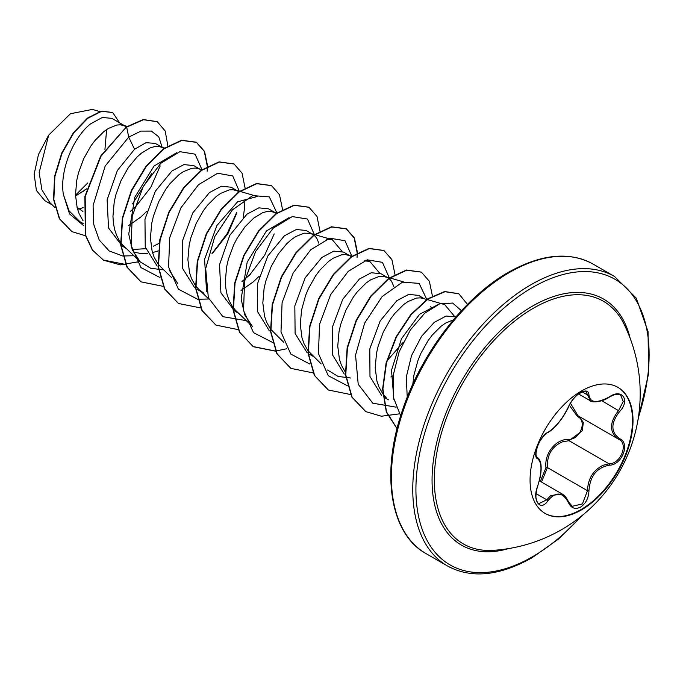 <?xml version="1.0" encoding="UTF-8"?>
<svg xmlns="http://www.w3.org/2000/svg" width="683" height="683" viewBox="0 0 683 683"><rect width="100%" height="100%" fill="white"/><g stroke="black" fill="none" stroke-linecap="round" stroke-linejoin="round"><path stroke-width="1.02" d="M617.688 387.218A72.791 42.03 -60 0 1 628.539 445.632A72.791 42.03 -60 0 1 581.054 509.552A72.791 42.03 -60 0 1 544.897 513.3M581.54 390.966A72.791 42.03 -60 0 1 617.936 387.363A72.791 42.03 -60 0 1 629.094 445.692A72.791 42.03 -60 0 1 581.54 509.842A72.791 42.03 -60 0 1 545.145 513.445A72.791 42.03 -60 0 1 533.986 455.117A72.791 42.03 -60 0 1 581.54 390.966M547.928 432.33C555.783 427.259 562.613 418.756 568.435 406.812C571.108 400.81 575.146 396.055 580.55 392.554C585.843 389.891 588.644 390.693 588.951 394.97C590.027 402.961 596.865 403.568 609.484 396.806C621.923 388.029 630.469 400.195 619.754 411.388C610.611 423.05 610.611 432.168 619.754 438.742C630.477 443.173 621.897 465.208 609.484 465.174C596.865 467.496 590.018 476.008 588.951 490.718C588.644 498.078 585.843 503.542 580.55 507.11C575.146 509.731 571.108 508.22 568.435 502.577C562.613 491.871 555.774 491.256 547.928 500.741C540.33 512.318 531.792 500.127 537.675 486.142C542.08 471.714 542.08 462.587 537.675 458.763C531.792 457.149 540.347 435.105 547.928 432.33A1.118 0.931 63.4 0 1 547.518 432.809L547.518 432.809C551.454 430.538 555.27 427.02 558.967 422.239C562.459 418.431 568.666 407.555 568.657 406.598C571.27 401.134 574.599 396.917 578.638 393.954C583.325 391.265 585.792 390.514 586.04 391.718L590.428 400.81C590.428 402.321 601.134 402.936 609.458 397.062C614.538 394.142 618.26 393.493 620.634 395.115L620.608 395.098M540.33 481.378L545.965 467.667C544.18 453.358 555.86 438.879 568.726 439.348A1.118 0.563 -91.4 0 0 569.033 440.689L562.57 441.807C551.89 446.4 546.835 454.989 547.416 467.582L541.517 482.061M568.393 501.74A1.118 0.606 157.4 0 1 568.657 501.962L572.183 506.308L582.428 503.917L587.474 490.71C587.969 478.672 593.194 470.177 603.157 465.243L609.091 463.817C620.779 463.936 628.753 443.455 618.644 439.229L578.074 415.819L570.416 403.158M537.615 486.287L537.76 486.253C536.616 488.2 535.446 497.233 536.138 498.283C536.77 501.535 537.666 503.311 538.836 503.619L546.793 499.811L550.694 495.568L562.254 494.04L539.425 480.849M547.518 432.809C546.152 432.441 538.896 441.295 537.76 445.768C535.668 452.248 535.455 456.099 537.128 457.328L536.966 457.217M568.726 439.348C580.098 439.869 587.5 420.771 577.562 416.596L569.306 405.181M493.152 550.344L493.152 550.344A140.083 80.876 -60 0 1 436.488 454.793A140.083 80.876 -60 0 1 533.38 308.221A140.083 80.876 -60 0 1 623.895 323.879L623.895 323.879A157.099 157.099 0 0 1 493.152 550.344M455.868 316.946L446.144 316.033L434.286 322.325L421.59 336.292L411.542 355.544L406.3 377.016L407.23 397.233M453.392 319.84L445.529 323.127L441.081 326.243L432.271 335.037L428.139 340.552L420.916 353.324L418.005 360.325L413.966 374.933L412.814 384.145M77.563 209.322L83.241 207.623M82.967 211.525L77 207.222M126.5 126.859L111.91 118.364L102.322 117.467L90.566 123.879C74.02 136.711 59.464 169.521 63.323 194.271L68.992 210.748L79.902 221.676L83.224 223.597M125.561 126.253L120.635 124.793L116.819 125.04L108.332 128.447L103.876 131.563L95.074 140.357L90.941 145.872L83.719 158.644L78.468 172.901L76.769 180.252L75.48 194.723L77.188 207.965L79.168 213.805L83.002 220.626M161.914 147.238L155.263 143.396L146.017 142.679L134.551 149.278L117.356 170.511L107.129 199.82L108.52 227.96L122.24 246.119L126.227 248.424M132.126 249.5L145.718 248.706M164.236 148.698L161.504 147.161L158.097 146.427L154.281 146.666L150.149 147.895L141.347 153.197L136.89 157.192L128.404 167.506L121.181 180.269L115.931 194.527L114.232 201.886L112.951 216.357L113.421 223.196L114.65 229.599L116.631 235.439L119.346 240.612L122.744 245.026L140.203 261.845L132.314 249.952L128.746 234.107L134.782 197.259L154.068 166.02L176.692 152.719M133.219 252.001L142.03 253.709L147.468 253.521M152.505 252.633L158.174 250.892M200.495 169.512L193.707 165.593L183.949 164.594L172.022 170.904L155.331 191.231L144.967 219.311L145.24 246.973L157.15 266.071M202.083 169.649L195.569 168.061L191.752 168.3L183.266 171.706L178.809 174.831L170.007 183.625L165.875 189.14L158.652 201.903L153.402 216.161L151.703 223.52L150.414 237.991L152.121 251.224L154.102 257.073L157.935 263.886M158.26 264.33L171.348 277.409M239.17 191.957L231.17 187.219L221.42 186.228L209.485 192.538L192.785 212.891L182.421 241.014L182.72 268.65L194.655 287.739M237.966 191.146L233.031 189.686L229.215 189.934L220.737 193.34L216.28 196.456L207.478 205.25L203.338 210.765L196.115 223.537L190.864 237.795L189.165 245.146L187.885 259.617L189.584 272.859L191.564 278.698L195.398 285.52M195.722 285.964L198.779 289.404L203.961 293.306M276.359 213.378L268.641 208.853L258.883 207.854L246.956 214.172L229.761 235.396L219.533 264.68L220.916 292.836L234.636 311.013L238.623 313.318M275.428 212.772L270.502 211.32L266.677 211.559L262.545 212.789L253.743 218.09L244.941 226.884L236.992 238.529L233.577 245.163L228.335 259.42L226.636 266.78L225.347 281.251L225.817 288.089L227.055 294.493L229.036 300.332L231.742 305.506L235.148 309.92L252.608 326.739L244.719 314.854L241.142 299L247.178 262.161L266.464 230.922L289.088 217.612M311.781 233.757L306.104 230.487L296.345 229.488L284.418 235.797L267.779 256.048L257.406 284L257.576 311.602L269.307 330.785M313.83 235.012L310.517 233.39L304.148 233.193L295.671 236.6L291.214 239.724L286.758 243.711L278.271 254.033L271.049 266.797L265.798 281.055L264.099 288.414L262.818 302.885L264.517 316.118L266.498 321.966L270.331 328.779M270.656 329.223L283.752 342.303M349.244 255.391L343.575 252.112L333.825 251.122L321.889 257.431L305.199 277.768L294.825 305.89L295.116 333.526L307.034 352.616M351.95 256.176L345.436 254.58L341.611 254.827L333.133 258.234L328.677 261.35L319.875 270.144L315.742 275.659L308.511 288.431L305.6 295.432L301.57 310.039L300.281 324.51L301.98 337.752L303.969 343.592L307.794 350.413M308.127 350.857L321.215 363.937M388.764 278.271L381.037 273.746L371.279 272.748L359.352 279.065L342.721 299.299L332.331 327.285L332.519 354.895L344.266 374.071M387.833 277.665L382.898 276.214L379.082 276.453L370.596 279.868L366.148 282.984L357.337 291.778L353.205 297.293L345.982 310.056L340.732 324.314L339.033 331.673L337.744 346.144L339.451 359.386L341.432 365.226L345.265 372.047M424.177 298.65L418.508 295.38L408.75 294.382L396.823 300.691L380.166 320.959L369.793 348.945L369.981 376.512L381.729 395.696M426.884 299.436L420.369 297.848L416.545 298.087L408.067 301.493L403.61 304.618L394.808 313.412L390.676 318.927L383.445 331.69L378.203 345.948L376.504 353.307L375.215 367.778L376.914 381.012L378.903 386.86L382.728 393.673M383.061 394.117L386.117 397.566M75.514 196.055L86.656 188.807M130.581 211.209L136.019 206.411M128.635 225.569L140.655 217.143L146.888 211.269M153.291 246.213L159.13 243.379M213.327 252.334L227.857 233.782L236.275 214.146M243.225 217.45L244.676 207.162L243.951 199.999M241.953 281.55L250.798 273.96M241.031 290.463L253.06 282.036L259.284 276.163M318.884 243.259L316.622 237.949L314.103 235.217M351.293 256.646L350.362 256.04M393.818 286.519L391.555 281.208L389.037 278.485M390.907 376.982L393.135 375.684M431.28 308.153L430.811 306.522M75.489 195.184L87.808 182.916M52.284 204.96L44.796 200.64L36.404 190.472L34.15 174.122L38.479 154.486L48.655 135.166L70.451 113.737L92.41 109.408L99.701 111.525M106.633 129.539L104.934 149.509M48.655 135.166L39.153 172.645L41.902 189.831L49.927 202.706L54.999 207.572M134.551 149.278L128.711 137.112L140.937 131.102L151.361 131.085L158.746 136.796L162.195 147.4M160.189 165.943L150.798 187.347L135.43 206.966M83.428 225.416L69.521 213.89L63.323 194.271M122.59 255.954L109.109 250.883L99.214 240.015L93.75 224.391L93.093 205.574L105.156 166.08L128.711 137.112L126.671 127.14L143.532 119.721L157.295 121.728L165.184 130.965L167.856 145.889M85.529 235.78L71.937 231.639L59.643 218.85L53.846 199.504L54.896 176.479L62.085 153.146L73.807 132.809L87.817 118.261L101.588 111.303L112.704 112.55L119.602 122.812M126.355 126.953L100.691 156.048L84.863 196.465L85.384 235.259L92.325 250.029L103.577 260.223L92.64 250.209L85.691 235.439L85.17 196.644L101.007 156.228L126.355 126.953L143.217 119.542L157.141 121.642M71.783 231.546L59.336 218.671L53.539 199.325L54.58 176.299L61.769 152.966L73.491 132.63L87.501 118.082L101.272 111.124L112.541 112.464M83.676 191.035L75.506 195.884M151.6 173.61L132.493 203.944M393.912 399.649L391.504 370.331L401.459 338.759L419.558 314.3L438.956 304.14M427.285 299.555L444.693 304.601L454.485 316.297M403.354 342.132L387.039 360.812M350.831 378.032L338.042 376.418L327.541 369.998M364.022 260.872L369.759 261.341L379.552 273.038M326.568 239.238L332.288 239.707L342.089 251.404M206.582 291.496L204.576 259.344L216.895 225.518L237.522 201.878L257.354 196.448M177.674 283.479L169.111 269.853M163.502 269.87L150.704 268.265L140.203 261.845M122.863 255.988L133.851 255.741M201.98 169.726L195.107 154.17L179.911 151.677L160.838 163.254L143.268 186.51L132.22 216.187L131.119 245.445L140.954 267.574L160.053 277.58M211.995 253.615L227.183 233.62L236.736 212.251M239.477 191.735L232.758 175.958L217.629 173.243L198.522 184.683L180.875 207.897L169.734 237.607L168.564 266.959L178.383 289.165L197.524 299.214M197.797 299.248L208.785 299.009M249.44 275.266L264.637 255.271L274.199 233.902M276.914 212.985L269.333 196.892L252.676 195.594L232.365 209.937L214.821 236.506L205.685 268.521L208.341 297.745L222.906 316.673L246.273 320.634M314.385 234.619L307.487 219.055L292.256 216.579L273.157 228.233L255.579 251.575L244.574 281.311L243.558 310.577L253.513 332.638L272.73 342.507M351.847 256.253L344.975 240.698L329.778 238.196L310.705 249.782L293.135 273.038L282.088 302.706L280.986 331.972L290.821 354.093L309.92 364.107M389.319 277.879L382.437 262.332L367.249 259.83L348.176 271.416L330.606 294.672L319.55 324.34L318.449 353.598L328.284 375.727L347.391 385.741M426.773 299.41L419.149 283.385L402.475 282.139L382.181 296.516L364.654 323.085L355.553 355.092L358.208 384.281L372.773 403.192L396.114 407.162M461.46 310.705L452.658 303.056L439.621 303.884L424.647 313.266L410.329 329.991L399.162 351.762L393.16 375.522L393.562 397.907L400.673 415.776M103.577 260.223L120.404 264.876L139.87 261.521M207.615 166.191L204.559 151.464L196.593 142.38L181.891 140.425L164.133 148.766L146.375 166.345L131.682 190.685L122.633 218.278L120.976 245.154L127.32 267.403L141.048 281.857L163.22 286.356M245.095 188.167L242.089 173.217L234.064 164.014L219.363 162.059L201.605 170.4L183.847 187.97L169.145 212.311L160.104 239.912L158.447 266.78L164.791 289.037L178.519 303.491L200.904 307.973M282.549 209.45L279.492 194.723L271.527 185.648L256.825 183.693L239.076 192.025L221.318 209.604L206.616 233.936L197.575 261.538L195.91 288.405L202.253 310.663L215.982 325.117L238.154 329.624M320.028 231.435L317.014 216.477L308.989 207.273L294.288 205.318L276.53 213.659L258.78 231.238L244.079 255.57L235.037 283.172L233.381 310.039L239.716 332.297L253.444 346.751L275.838 351.233M357.482 252.71L354.426 237.991L346.46 228.907L331.759 226.952L314.001 235.294L296.243 252.864L281.55 277.204L272.5 304.806L270.844 331.673L277.187 353.931L290.915 368.385L313.079 372.884M394.953 274.344L391.897 259.617L383.931 250.541L369.23 248.586L351.472 256.919L333.714 274.498L319.012 298.83L309.971 326.431L308.315 353.307L314.658 375.556L328.386 390.01L350.55 394.518M432.416 295.978L429.359 281.251L421.394 272.167L406.692 270.212L388.934 278.553L371.176 296.132L356.483 320.464L347.434 348.065L345.777 374.933L352.121 397.182L365.84 411.644L381.421 416.229L399.41 413.855M467.488 304.43L458.856 293.801L444.983 291.701L428.215 298.915L411.175 314.632L396.49 336.873L386.51 362.741L382.907 388.858L386.484 411.815L397.054 428.617M103.261 260.044L125.877 264.509M137.001 262.204L139.648 261.307M207.188 171.134L207.316 166.712M207.316 166.362L204.302 151.404L196.277 142.201L181.576 140.246L163.818 148.587L146.068 166.165L131.367 190.497L122.325 218.099L120.669 244.966L127.012 267.224L140.894 281.763M233.902 163.929L219.055 161.88L201.297 170.221L183.531 187.791L168.838 212.131L159.788 239.733L158.132 266.601L164.475 288.858L178.365 303.397M271.373 185.563L256.518 183.514L238.76 191.846L221.002 209.425L206.3 233.757L197.259 261.358L195.603 288.226L201.937 310.483L215.819 325.023M308.836 207.188L293.98 205.139L276.222 213.48L258.464 231.059L243.771 255.391L234.721 282.993L233.065 309.86L239.409 332.109L253.137 346.571L275.522 351.053M275.744 351.036L286.869 348.723M357.055 257.653L357.183 253.239M357.183 252.881L354.17 237.932L346.144 228.728L331.451 226.773L313.693 235.114L295.935 252.684L281.234 277.025L272.193 304.627L270.536 331.494L276.88 353.751L290.762 368.291M383.769 250.456L368.922 248.399L351.156 256.74L333.398 274.318L318.705 298.65L309.655 326.252L307.999 353.128L314.342 375.377L328.224 389.925M421.232 272.082L406.376 270.033L388.627 278.374L370.869 295.944L356.167 320.284L347.126 347.886L345.47 374.754L351.805 397.002L365.687 411.55M458.703 293.716L444.633 291.521L427.814 298.795L410.731 314.607L396.046 336.95L386.108 362.912L382.6 389.071L386.305 412.003L397.028 428.702M545.965 467.667L547.416 467.582L587.474 490.71L588.951 490.718M578.501 416.067A1.118 0.666 -61.9 0 0 577.562 416.596M579.329 416.536L583.299 422.47L582.334 430.725L569.033 440.689L609.091 463.817A1.118 0.632 86 0 1 609.484 465.174M619.754 438.742A1.118 0.734 117.9 0 1 618.644 439.229C609.176 432.356 609.176 422.751 618.644 410.423L623.229 401.561L620.634 395.115M619.754 411.388L601.834 400.725M588.951 394.97A1.118 0.905 -179.5 0 1 587.474 394.928L582.258 391.922M537.026 457.269L537.256 457.397A1.118 1.033 115.6 0 1 537.675 458.763M537.504 457.525C541.158 460.171 542.071 466.728 540.236 477.178L537.675 486.142M536.078 493.63L546.793 499.811A1.118 0.572 35.2 0 1 547.928 500.741M562.254 494.04C563.62 495.423 564.329 493.835 568.657 501.962A1.118 0.606 157.4 0 1 568.435 502.577M508.528 548.594A142.073 82.028 -60 0 1 432.791 465.729A142.073 82.028 -60 0 1 532.518 306.095A142.073 82.028 -60 0 1 630.076 338.076M581.412 516.1A164.902 95.202 -60 0 1 532.518 556.739A164.902 95.202 -60 0 1 415.921 489.421A164.902 95.202 -60 0 1 532.518 287.458A164.902 95.202 -60 0 1 638.374 417.441M426.021 553.597L447.382 565.925A167.13 96.491 -60 0 1 421.761 432.006A167.13 96.491 -60 0 1 530.947 284.734A167.13 96.491 -60 0 1 614.504 276.453L593.151 264.125A167.13 96.491 120 0 0 509.586 272.397A167.13 96.491 120 0 0 400.4 419.669A167.13 96.491 120 0 0 426.021 553.597C390.889 534.465 380.542 475.334 401.766 412.353C420.216 354.579 463.62 297.6 508.468 272.286C541.303 253.939 569.528 251.216 593.151 264.125M447.382 565.925C470.997 578.834 499.222 576.111 532.057 557.763L558.515 539.024L583.598 514.316M197.165 289.387L201.161 291.684M309.57 354.281L313.557 356.577M384.503 397.54L388.49 399.845M403.363 281.848L389.822 277.921M389.421 277.81L385.451 276.658M369.759 261.341L365.892 260.223M328.429 238.589L314.889 234.662M314.487 234.542L310.517 233.39M277.016 212.917L273.046 211.764M208.819 299.034L198.779 289.404M253.495 195.329L235.584 190.13M165.021 148.134L160.65 146.871M127.183 126.398L123.179 125.237M637.922 420.224L648.619 373.592L648.039 331.571L636.274 298.147L614.504 276.453M578.603 393.989L590.419 400.81M618.192 438.981L618.918 439.382"/></g></svg>
